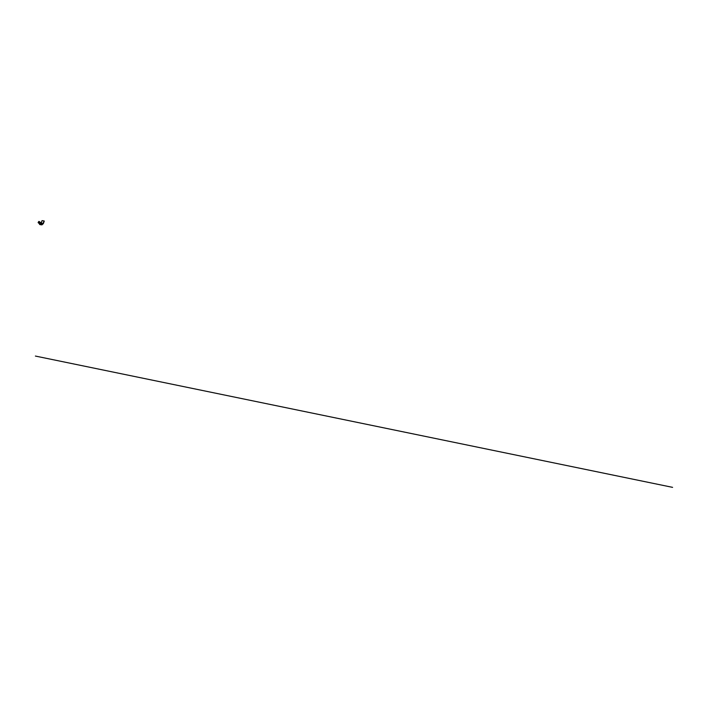 <?xml version="1.0" encoding="UTF-8"?>
<svg xmlns="http://www.w3.org/2000/svg" width="708" height="708" viewBox="0 0 708 708"><rect width="100%" height="100%" fill="white"/><g stroke="black" fill="none" stroke-linecap="round" stroke-linejoin="round"><path stroke-width="1.06" d="M42.029 224.418L42.046 223.87M44.241 221.082L42.799 223.693M44.064 221.011L43.038 223.728L42.268 223.321L41.887 224.808L43.312 223.666L44.259 221.108M42.197 223.312L41.976 224.852M38.453 222.693L38.86 221.454L38.409 222.675L38.852 221.471L39.214 221.772M38.86 221.454L38.108 222.507L38.86 221.462M38.949 221.383L38.409 222.834L38.949 221.383M38.931 223.25L39.329 223.56L39.869 222.108M39.896 222.073L39.321 223.604L38.896 223.277M41.967 224.374L42.099 223.861M672.6 487.361L35.4 356.062M42.055 220.648L44.108 220.967L42.046 220.639L41.214 222.825L42.046 220.639M44.082 220.958L42.002 220.684L41.206 222.825M39.834 224.011L40.259 224.347L40.825 222.816M41.613 222.896L40.852 222.772L41.976 223.179L41.037 224.533L41.604 222.905L40.878 222.79L41.303 223.71L40.267 224.409L41.816 224.825L39.825 224.064M41.63 222.896L42.082 223.286M39.657 223.932L40.241 224.657M41.4 224.817L39.533 224.321M40.214 222.33L39.294 221.604M40.25 222.303L40.949 222.843M41.834 224.825L39.896 224.604M39.197 223.569L39.896 224.117M38.984 223.347L38.294 222.808"/></g></svg>
